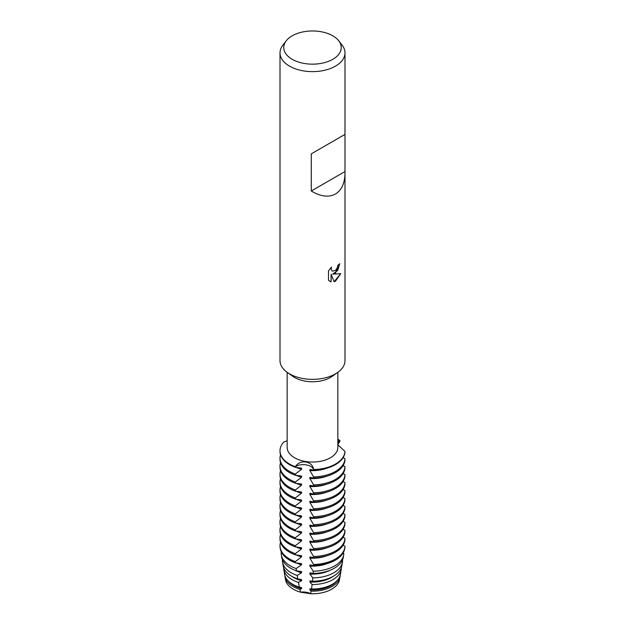 <?xml version="1.0" encoding="UTF-8"?>
<svg xmlns="http://www.w3.org/2000/svg" width="625" height="625" viewBox="0 0 625 625"><rect width="100%" height="100%" fill="white"/><g stroke="black" fill="none" stroke-linecap="round" stroke-linejoin="round"><path stroke-width="0.94" d="M339.625 578.219A27.125 15.664 180 0 1 331.68 589.195A27.125 15.664 180 0 1 310.664 593.75L300.555 592.188L310.664 593.75A10.547 6.086 0 0 0 300.555 592.188A27.125 15.664 180 0 1 285.375 578.219M344.992 172.969C344.844 183.172 341.672 190.188 335.477 194C328.719 197.617 320.656 196.617 311.281 190.992L311.281 153.852L344.992 134.391L344.992 360.594A32.492 18.758 180 0 1 337.68 372.445L332.141 376.367A25.344 14.633 180 0 1 330.422 377.469A25.344 14.633 180 0 1 292.859 376.367L287.32 372.445A32.492 18.758 180 0 1 280.008 360.594L280.008 52.875A32.492 18.758 180 0 1 282.844 45.211L286.266 40.789A28.734 16.594 180 0 1 292.18 35.836A28.734 16.594 180 0 1 338.734 40.789A28.734 16.594 180 0 1 332.82 59.297A28.734 16.594 180 0 1 296.203 61.234A28.734 16.594 180 0 1 286.266 40.789M337.844 372.336L337.844 447.422A25.344 14.633 180 0 1 330.422 457.766A25.344 14.633 180 0 1 302.805 460.938A25.344 14.633 180 0 1 287.156 447.422L287.156 372.336M337.68 372.445A32.492 18.758 180 0 1 335.477 373.859A32.492 18.758 180 0 1 287.32 372.445M335.477 273.055L332.688 274.117L340.781 273.648L335.477 281.172L334.102 281.758L331.109 274.211L331.109 281.844L328.492 280.312L328.492 270.891L331.508 267.047L331.094 268.914L332.211 271.141L335.477 270.523L337.602 267.156L337.914 265.203A32.492 18.758 0 0 0 339.734 263.742L335.477 273.055M338.734 40.789L342.156 45.211A32.492 18.758 180 0 1 344.992 52.875A32.492 18.758 180 0 1 335.477 66.133A32.492 18.758 180 0 1 300.07 70.203A32.492 18.758 180 0 1 280.008 52.875M287.156 440.758L283.836 441.953A32.492 18.758 180 0 0 295.328 466.711C299.867 459.008 312.734 460.984 313.578 469.539A10.547 6.086 0 0 0 305.969 464.859A10.547 6.086 0 0 0 295.328 466.711A10.547 6.086 180 0 1 305.969 464.859A10.547 6.086 180 0 1 313.578 469.539L313.578 470.117A32.492 18.758 0 0 0 335.477 464.633A32.492 18.758 0 0 0 344.969 451.992L344.969 451.414L337.844 444.797M335.477 464.055A32.492 18.758 180 0 1 313.578 469.539A32.492 18.758 180 0 0 335.477 464.055A32.492 18.758 180 0 0 344.969 451.414A32.492 18.758 180 0 1 335.477 464.055M339.688 263.781L337.703 270.508L332.688 274.117M332.219 271.141L331.047 268.891L331.406 267.141M329.703 281.273L331.062 281.82L331.109 274.211M334.086 281.719L340.719 273.664M337.844 440.961L340.086 440.875A10.547 6.086 0 0 0 337.844 442.484A10.547 6.086 180 0 1 340.086 440.875L337.844 444.641M337.844 439.047A32.492 18.758 180 0 1 340.086 440.875A32.492 18.758 180 0 0 337.844 439.047M344.969 134.398L311.281 153.852M344.969 171.539L311.281 190.992M299.875 589.422A27.617 15.945 180 0 1 292.977 586.516A27.617 15.945 180 0 1 285.016 576.797L285.5 579.648A27.125 15.664 180 0 0 300.555 592.188L299.875 589.422L301.555 588.664L301.555 587.5L299.367 587.141L298.406 582.406L301.555 580.703L301.555 579.547L297.781 578.953L297.195 575.461L301.555 572.75L301.555 571.586L296.484 570.836L296.156 568.562L301.555 564.789L301.555 563.625L295.406 562.797A32.383 18.695 0 0 1 289.602 560.141A32.383 18.695 0 0 1 280.273 548.734L280.164 548.109A32.492 18.758 180 0 0 295.328 562.211L295.328 561.633L301.555 556.828L301.555 555.672L295.328 554.836L295.328 553.672L301.555 548.875L301.555 547.711L295.328 546.875L295.328 545.719L301.555 540.914L301.555 539.75L295.328 538.922L295.328 537.758L301.555 532.953L301.555 531.797L295.328 530.961L295.328 529.797L301.555 525L301.555 523.836L295.328 523L295.328 521.844L301.555 517.039L301.555 515.875L295.328 515.047L295.328 513.883L301.555 509.078L301.555 507.922L295.328 507.086L295.328 505.922L301.555 501.125L301.555 499.961L295.328 499.125L295.328 497.969L301.555 493.164L301.555 492L295.328 491.172L295.328 490.008L301.555 485.203L301.555 484.047L295.328 483.211L295.328 482.047L301.555 477.25L301.555 476.086L295.328 475.25L295.328 474.094A32.492 18.758 180 0 1 289.523 471.43A32.492 18.758 180 0 1 280.008 458.164A32.492 18.758 180 0 1 280.547 454.766M295.328 474.094L301.555 469.289A26.508 15.305 180 0 1 296.023 467.336M344.969 458.789A32.492 18.758 180 0 1 335.477 471.43A32.492 18.758 180 0 1 313.578 476.914L313.578 478.078A32.492 18.758 0 0 0 335.477 472.594A32.492 18.758 0 0 0 344.969 459.953L344.969 458.789L343.141 457.609M301.555 469.289L301.555 468.125L295.328 467.297L295.328 466.711A32.492 18.758 180 0 1 280.008 450.789A32.492 18.758 180 0 1 283.836 441.953M280.008 458.164L280.008 459.328A32.492 18.758 0 0 0 289.523 472.594A32.492 18.758 0 0 0 295.328 475.25M280.008 450.789L280.008 451.367A32.492 18.758 0 0 0 289.523 464.633A32.492 18.758 0 0 0 295.328 467.297M301.555 477.25A26.508 15.305 180 0 1 296.023 475.297M295.328 482.047A32.492 18.758 180 0 1 289.523 479.391A32.492 18.758 180 0 1 280.008 466.125A32.492 18.758 180 0 1 280.547 462.727M344.969 466.75A32.492 18.758 180 0 1 335.477 479.391A32.492 18.758 180 0 1 313.578 484.875L313.578 486.031A32.492 18.758 0 0 0 335.477 480.547A32.492 18.758 0 0 0 344.969 467.906L344.969 466.75L343.141 465.562M280.008 466.125L280.008 467.289A32.492 18.758 0 0 0 289.523 480.547A32.492 18.758 0 0 0 295.328 483.211M301.555 485.203A26.508 15.305 180 0 1 296.023 483.258M295.328 490.008A32.492 18.758 180 0 1 289.523 487.344A32.492 18.758 180 0 1 280.008 474.086A32.492 18.758 180 0 1 280.547 470.688M344.969 474.703A32.492 18.758 180 0 1 335.477 487.344A32.492 18.758 180 0 1 313.578 492.828L313.578 493.992A32.492 18.758 0 0 0 335.477 488.508A32.492 18.758 0 0 0 344.969 475.867L344.969 474.703L343.141 473.523M280.008 474.086L280.008 475.242A32.492 18.758 0 0 0 289.523 488.508A32.492 18.758 0 0 0 295.328 491.172M301.555 493.164A26.508 15.305 180 0 1 296.023 491.211M295.328 497.969A32.492 18.758 180 0 1 289.523 495.305A32.492 18.758 180 0 1 280.008 482.039A32.492 18.758 180 0 1 280.547 478.641M344.969 482.664A32.492 18.758 180 0 1 335.477 495.305A32.492 18.758 180 0 1 313.578 500.789L313.578 501.953A32.492 18.758 0 0 0 335.477 496.469A32.492 18.758 0 0 0 344.969 483.828L344.969 482.664L343.141 481.484M280.008 482.039L280.008 483.203A32.492 18.758 0 0 0 289.523 496.469A32.492 18.758 0 0 0 295.328 499.125M301.555 501.125A26.508 15.305 180 0 1 296.023 499.172M295.328 505.922A32.492 18.758 180 0 1 289.523 503.266A32.492 18.758 180 0 1 280.008 490A32.492 18.758 180 0 1 280.547 486.602M344.969 490.625A32.492 18.758 180 0 1 335.477 503.266A32.492 18.758 180 0 1 313.578 508.75L313.578 509.906A32.492 18.758 0 0 0 335.477 504.422A32.492 18.758 0 0 0 344.969 491.781L344.969 490.625L343.141 489.438M280.008 490L280.008 491.164A32.492 18.758 0 0 0 289.523 504.422A32.492 18.758 0 0 0 295.328 507.086M301.555 509.078A26.508 15.305 180 0 1 296.023 507.133M295.328 513.883A32.492 18.758 180 0 1 289.523 511.219A32.492 18.758 180 0 1 280.008 497.961A32.492 18.758 180 0 1 280.547 494.562M344.969 498.578A32.492 18.758 180 0 1 335.477 511.219A32.492 18.758 180 0 1 313.578 516.703L313.578 517.867A32.492 18.758 0 0 0 335.477 512.383A32.492 18.758 0 0 0 344.969 499.742L344.969 498.578L343.141 497.398M280.008 497.961L280.008 499.117A32.492 18.758 0 0 0 289.523 512.383A32.492 18.758 0 0 0 295.328 515.047M301.555 517.039A26.508 15.305 180 0 1 296.023 515.086M295.328 521.844A32.492 18.758 180 0 1 289.523 519.18A32.492 18.758 180 0 1 280.008 505.914A32.492 18.758 180 0 1 280.547 502.516M344.969 506.539A32.492 18.758 180 0 1 335.477 519.18A32.492 18.758 180 0 1 313.578 524.664L313.578 525.828A32.492 18.758 0 0 0 335.477 520.344A32.492 18.758 0 0 0 344.969 507.703L344.969 506.539L343.141 505.359M280.008 505.914L280.008 507.078A32.492 18.758 0 0 0 289.523 520.344A32.492 18.758 0 0 0 295.328 523M301.555 525A26.508 15.305 180 0 1 296.023 523.047M295.328 529.797A32.492 18.758 180 0 1 289.523 527.141A32.492 18.758 180 0 1 280.008 513.875A32.492 18.758 180 0 1 280.547 510.477M344.969 514.5A32.492 18.758 180 0 1 335.477 527.141A32.492 18.758 180 0 1 313.578 532.625L313.578 533.781A32.492 18.758 0 0 0 335.477 528.297A32.492 18.758 0 0 0 344.969 515.656L344.969 514.5L343.141 513.312M280.008 513.875L280.008 515.039A32.492 18.758 0 0 0 289.523 528.297A32.492 18.758 0 0 0 295.328 530.961M301.555 532.953A26.508 15.305 180 0 1 296.023 531.008M295.328 537.758A32.492 18.758 180 0 1 289.523 535.094A32.492 18.758 180 0 1 280.008 521.836A32.492 18.758 180 0 1 280.547 518.438M344.969 522.453A32.492 18.758 180 0 1 335.477 535.094A32.492 18.758 180 0 1 313.578 540.578L313.578 541.742A32.492 18.758 0 0 0 335.477 536.258A32.492 18.758 0 0 0 344.969 523.617L344.969 522.453L343.141 521.273M280.008 521.836L280.008 522.992A32.492 18.758 0 0 0 289.523 536.258A32.492 18.758 0 0 0 295.328 538.922M301.555 540.914A26.508 15.305 180 0 1 296.023 538.961M295.328 545.719A32.492 18.758 180 0 1 289.523 543.055A32.492 18.758 180 0 1 280.008 529.789A32.492 18.758 180 0 1 280.547 526.391M344.969 530.414A32.492 18.758 180 0 1 335.477 543.055A32.492 18.758 180 0 1 313.578 548.539L313.578 549.703A32.492 18.758 0 0 0 335.477 544.219A32.492 18.758 0 0 0 344.969 531.578L344.969 530.414L343.141 529.234M280.008 529.789L280.008 530.953A32.492 18.758 0 0 0 289.523 544.219A32.492 18.758 0 0 0 295.328 546.875M301.555 548.875A26.508 15.305 180 0 1 296.023 546.922M295.328 553.672A32.492 18.758 180 0 1 289.523 551.016A32.492 18.758 180 0 1 280.008 537.75A32.492 18.758 180 0 1 280.547 534.352M344.969 538.375A32.492 18.758 180 0 1 335.477 551.016A32.492 18.758 180 0 1 313.578 556.5L313.578 557.656A32.492 18.758 0 0 0 335.477 552.172A32.492 18.758 0 0 0 344.969 539.531L344.969 538.375L343.141 537.188M280.008 537.75L280.008 538.914A32.492 18.758 0 0 0 289.523 552.172A32.492 18.758 0 0 0 295.328 554.836M301.555 556.828A26.508 15.305 180 0 1 296.023 554.883M295.328 561.633A32.492 18.758 180 0 1 289.523 558.969A32.492 18.758 180 0 1 280.008 545.711A32.492 18.758 180 0 1 280.547 542.312M344.836 548.109A32.492 18.758 180 0 0 344.969 546.914L344.969 546.328A32.492 18.758 180 0 1 335.477 558.969A32.492 18.758 180 0 1 313.578 564.453L313.555 565.609A32.383 18.695 0 0 0 335.398 560.141A32.383 18.695 0 0 0 344.727 548.734L344.836 548.109A32.492 18.758 180 0 1 335.477 559.555A32.492 18.758 180 0 1 313.578 565.039M301.555 564.789A26.508 15.305 180 0 1 296.023 562.836M296.156 568.562A31.336 18.094 180 0 1 290.344 565.914A31.336 18.094 180 0 1 281.312 554.883A31.336 18.094 180 0 1 281.242 551.812M334.656 565.914A31.336 18.094 180 0 1 313.281 571.211L313.141 573.414A30.93 17.859 0 0 0 334.367 568.188A30.93 17.859 0 0 0 343.281 557.297L343.688 554.883A31.336 18.094 180 0 1 334.656 565.914M281.312 554.883L281.719 557.297A30.93 17.859 0 0 0 290.633 568.188A30.93 17.859 0 0 0 296.484 570.836M301.555 572.75A26.508 15.305 180 0 1 294.836 570.219M297.195 575.461A30.094 17.375 180 0 1 291.219 572.781A30.094 17.375 180 0 1 282.547 562.188A30.094 17.375 180 0 1 282.43 559.742M333.781 572.781A30.094 17.375 180 0 1 312.797 577.875L312.484 581.227A29.469 17.016 0 0 0 333.336 576.242A29.469 17.016 0 0 0 341.836 565.859L342.453 562.188A30.094 17.375 180 0 1 333.781 572.781M282.547 562.188L283.164 565.859A29.469 17.016 0 0 0 291.664 576.242A29.469 17.016 0 0 0 297.781 578.953M301.555 580.703A26.508 15.305 180 0 1 293.75 577.586A26.508 15.305 180 0 1 291.75 576.289M298.406 582.406A28.852 16.656 180 0 1 292.094 579.648A28.852 16.656 180 0 1 283.781 569.492A28.852 16.656 180 0 1 283.648 567.68M332.906 579.648A28.852 16.656 180 0 1 312.109 584.531L311.5 589.016A28.016 16.172 0 0 0 332.312 584.289A28.016 16.172 0 0 0 340.383 574.43L341.219 569.492A28.852 16.656 180 0 1 332.906 579.648M283.781 569.492L284.617 574.43A28.016 16.172 0 0 0 292.688 584.289A28.016 16.172 0 0 0 299.367 587.141M301.555 588.664A26.508 15.305 180 0 1 293.75 585.547A26.508 15.305 180 0 1 288.398 581.102M332.023 586.516A27.617 15.945 180 0 1 311.148 591.164L310.664 593.75A27.125 15.664 180 0 0 331.68 589.195A27.125 15.664 180 0 0 339.5 579.648L339.984 576.797A27.617 15.945 180 0 1 332.023 586.516M342.453 562.188A30.094 17.375 180 0 0 342.594 560.672L342.266 560.414M343.688 554.883A31.336 18.094 180 0 0 343.828 553.578L343.086 553.062M344.969 546.328L343.141 545.148M313.578 470.117L309.906 469.422L309.906 470.578L313.578 476.914M313.578 478.078L309.906 477.375L309.906 478.539L313.578 484.875M313.578 486.031L309.906 485.336L309.906 486.5L313.578 492.828M313.578 493.992L309.906 493.297L309.906 494.453L313.578 500.789M313.578 501.953L309.906 501.25L309.906 502.414L313.578 508.75M313.578 509.906L309.906 509.211L309.906 510.375L313.578 516.703M313.578 517.867L309.906 517.172L309.906 518.328L313.578 524.664M313.578 525.828L309.906 525.125L309.906 526.289L313.578 532.625M313.578 533.781L309.906 533.086L309.906 534.25L313.578 540.578M313.578 541.742L309.906 541.047L309.906 542.203A26.508 15.305 180 0 0 327.078 539.758M309.906 542.211L313.578 548.539M313.578 549.703L309.906 549L309.906 550.164L313.578 556.5M313.578 557.656L309.906 556.961L309.906 558.125L313.578 564.453M313.555 565.609L309.906 564.922L309.906 566.078L313.281 571.211M313.141 573.414L309.906 572.875L309.906 574.039L312.797 577.875M312.477 581.227L309.906 580.836L309.906 582L312.109 584.531M311.5 589.016L309.906 588.797L309.906 589.953L311.148 591.164M295.406 562.797L295.336 562.211M285.016 576.797A27.617 15.945 180 0 1 284.891 575.609M340.109 575.609A27.617 15.945 180 0 1 339.984 576.797M336.602 581.102A26.508 15.305 180 0 1 309.906 589.953M341.352 567.68A28.852 16.656 180 0 1 341.219 569.492M333.25 576.289A26.508 15.305 180 0 1 309.906 582M330.164 570.219A26.508 15.305 180 0 1 309.906 574.039M327.289 563.555A26.508 15.305 180 0 1 309.906 566.078M280.164 548.109A32.492 18.758 180 0 1 280.008 546.289L280.008 545.711M327.078 555.672A26.508 15.305 180 0 1 309.906 558.125M327.078 547.719A26.508 15.305 180 0 1 309.906 550.164M327.078 531.797A26.508 15.305 180 0 1 309.906 534.25M327.078 523.844A26.508 15.305 180 0 1 309.906 526.289M327.078 515.883A26.508 15.305 180 0 1 309.906 518.328M327.078 507.922A26.508 15.305 180 0 1 309.906 510.375M327.078 499.969A26.508 15.305 180 0 1 309.906 502.414M327.078 492.008A26.508 15.305 180 0 1 309.906 494.453M327.078 484.047A26.508 15.305 180 0 1 309.906 486.5M327.078 476.094A26.508 15.305 180 0 1 309.906 478.539M327.078 468.133A26.508 15.305 180 0 1 309.906 470.578M344.992 134.391L344.992 52.875"/></g></svg>
